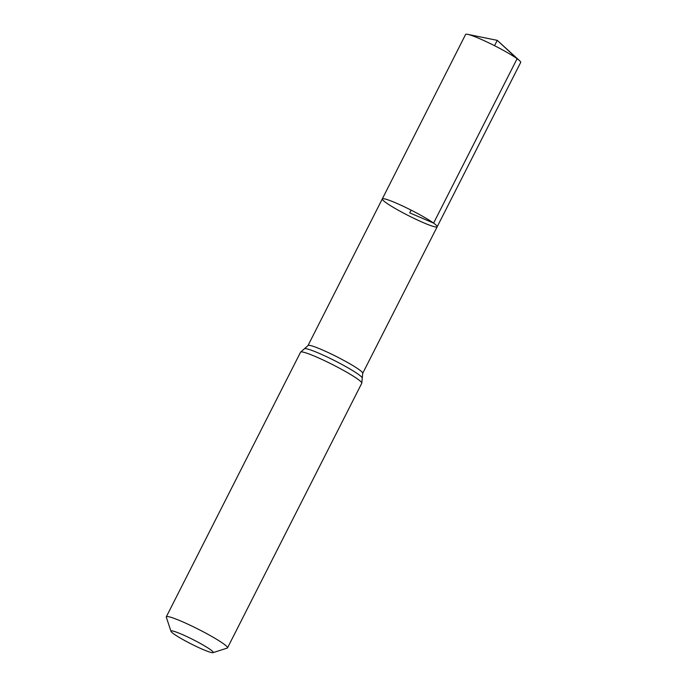 <?xml version="1.0" encoding="UTF-8"?>
<svg xmlns="http://www.w3.org/2000/svg" width="687" height="687" viewBox="0 0 687 687"><rect width="100%" height="100%" fill="white"/><g stroke="black" fill="none" stroke-linecap="round" stroke-linejoin="round"><path stroke-width="1.03" d="M433.591 223.112A30.769 3.057 26.9 0 1 437.172 226.779A30.769 3.057 26.9 0 1 408.344 215.581A30.769 3.057 26.9 0 1 382.29 198.929A30.769 3.057 26.9 0 1 403.355 206.332A30.769 3.057 26.9 0 1 433.591 223.112A30.769 3.057 26.9 0 1 437.172 226.779L520.694 62.397A30.889 3.066 26.9 0 0 519.535 60.645A30.889 3.066 26.9 0 0 517.105 58.721A30.889 3.066 26.9 0 0 491.454 44.148A30.889 3.066 26.9 0 0 467.701 34.35A30.889 3.066 26.9 0 0 465.606 34.453L382.29 198.929A30.769 3.057 26.9 0 1 403.355 206.332A30.769 3.057 26.9 0 1 433.591 223.112M210.488 649.679A23.676 2.353 26.9 0 1 213.03 652.65A23.676 2.353 26.9 0 1 191.055 643.882A23.676 2.353 26.9 0 1 171.003 631.327A23.676 2.353 26.9 0 1 186.194 636.282A23.676 2.353 26.9 0 1 210.488 649.679M171.003 631.327L166.306 617.192A34.316 3.409 26.9 0 1 166.306 616.814A34.316 3.409 26.9 0 1 189.801 625.067A34.316 3.409 26.9 0 1 223.524 643.779A34.316 3.409 26.9 0 1 227.517 647.867A34.316 3.409 26.9 0 1 227.208 648.09L213.03 652.65M411.109 210.128L409.727 212.858L433.591 223.112L517.105 58.721L497.251 40.344L494.537 45.686M166.306 616.814L300.562 352.182L308.016 345.552A30.666 3.049 26.9 0 1 329.013 352.929A30.666 3.049 26.9 0 1 359.146 369.658A30.666 3.049 26.9 0 1 362.719 373.307L437.172 226.779M300.562 352.182A34.316 3.409 26.9 0 1 324.058 360.435A34.316 3.409 26.9 0 1 357.781 379.147A34.316 3.409 26.9 0 1 361.774 383.234L362.719 373.307M304.547 348.67A32.495 3.229 26.9 0 1 327.845 357.309A32.495 3.229 26.9 0 1 358.468 374.406A32.495 3.229 26.9 0 1 362.255 377.944M308.016 345.552L382.29 198.929M227.517 647.867L361.774 383.234M519.535 60.645L497.251 40.344L467.701 34.35"/></g></svg>
